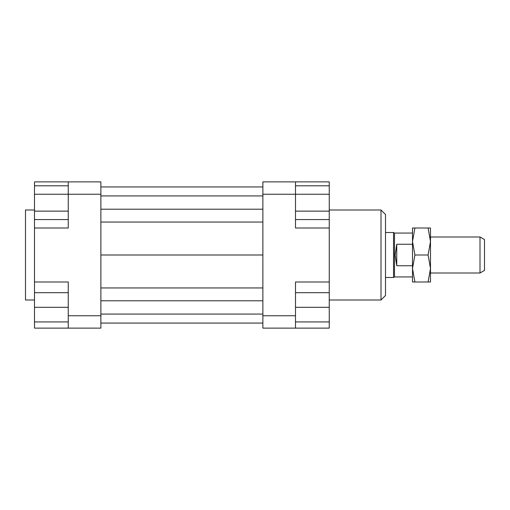 <?xml version="1.0" encoding="UTF-8"?>
<svg xmlns="http://www.w3.org/2000/svg" width="510" height="510" viewBox="0 0 510 510"><rect width="100%" height="100%" fill="white"/><g stroke="black" fill="none" stroke-linecap="round" stroke-linejoin="round"><path stroke-width="0.76" d="M412.501 276.936L394.498 276.936L393.529 277.497L393.529 232.503L385.503 232.503M394.498 276.936L394.498 233.064L393.529 232.503M396.748 244.252L396.748 265.748L395.129 255L396.748 244.252L412.501 244.252M479.999 273.003L484.5 270.402L484.5 239.598L479.999 236.997L479.999 273.003L430.497 273.003M412.501 265.748L396.748 265.748M34.501 209.999L25.5 209.999L25.5 300.001L34.501 300.001M381.002 209.999L381.002 300.001L385.503 295.5L385.503 214.5L381.002 209.999L329.25 209.999M68.251 181.872L68.251 194.253L100.878 194.253L100.878 181.872L34.501 181.872L34.501 185.799L68.251 185.799M34.501 228.002L34.501 194.246L68.251 194.246L68.251 228.002L34.501 228.002L34.501 292.689L68.251 292.689M295.5 315.747L295.5 281.998L329.25 281.998L329.25 328.128L295.5 328.128L295.5 315.747L262.873 315.747L262.873 328.128L295.5 328.128M262.873 181.872L262.873 194.253L295.5 194.253L295.5 181.872L262.873 181.872M262.873 194.253L262.873 315.747M295.5 181.872L329.25 181.872L329.25 185.799L295.5 185.799M329.25 281.998L329.25 228.002L295.5 228.002L295.5 194.253L329.25 194.246L329.25 211.134L295.5 211.134M329.25 228.002L329.25 219.574L295.5 219.574M68.251 315.747L68.251 328.128L100.878 328.128L100.878 315.747L68.251 315.747L68.251 281.998L34.501 281.998M68.251 328.128L34.501 328.128L34.501 321.938L68.251 321.938M34.501 321.938L34.501 292.689M34.501 307.313L68.251 307.313M34.501 211.134L68.251 211.134M34.501 219.574L68.251 219.574M34.501 194.246L34.501 185.799M329.25 321.938L295.5 321.938M329.25 292.689L295.5 292.689M329.25 307.313L295.5 307.313M329.25 211.134L329.25 219.574M329.25 185.799L329.25 194.246M100.878 186.94L262.873 186.94M100.878 195.936L262.873 195.936M100.878 209.208L262.873 209.208M100.878 222.048L262.873 222.048M100.878 255L262.873 255M100.878 315.747L100.878 194.253M100.878 287.952L262.873 287.952M100.878 300.792L262.873 300.792M100.878 314.064L262.873 314.064M100.878 323.059L262.873 323.059M412.501 268.502L412.501 228.002L414.911 228.002L412.501 241.498L414.911 255L412.501 268.502L414.911 281.998L412.501 281.998L412.501 268.502M430.497 268.502L428.088 255L430.497 241.498L430.497 281.998L428.088 281.998L430.497 268.502M428.088 228.002L430.497 228.002L430.497 241.498L428.088 228.002L414.911 228.002M414.911 281.998L428.088 281.998M414.911 255L428.088 255M412.501 233.064L394.498 233.064M479.999 236.997L430.497 236.997M393.529 277.497L385.503 277.497M329.25 300.001L381.002 300.001"/></g></svg>
